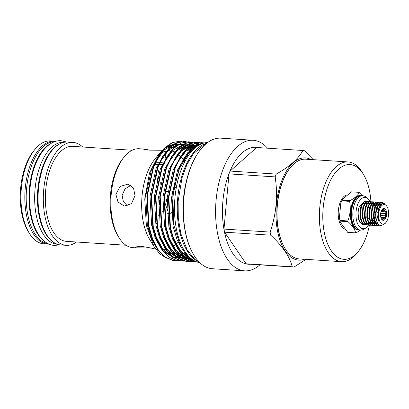 <?xml version="1.0" encoding="UTF-8"?>
<svg xmlns="http://www.w3.org/2000/svg" width="409" height="409" viewBox="0 0 409 409"><rect width="100%" height="100%" fill="white"/><g stroke="black" fill="none" stroke-linecap="round" stroke-linejoin="round"><path stroke-width="0.61" d="M64.101 142.291L63.993 142.286A51.099 25.859 93.7 0 0 34.954 190.303A51.099 25.859 93.7 0 0 56.038 244.112A51.099 25.859 93.7 0 0 57.342 244.265L57.449 244.27M59.673 143.917A51.099 25.859 93.7 0 0 37.659 191.775A51.099 25.859 93.7 0 0 53.272 242.082M54.591 141.708A51.099 25.859 93.7 0 0 26.432 190.681A51.099 25.859 93.7 0 0 47.582 243.565A51.099 25.859 93.7 0 0 47.94 243.616M50.435 143.763A51.099 25.859 93.7 0 0 29.203 191.223A51.099 25.859 93.7 0 0 44.09 241.039M154.075 162.91L154.847 162.869M155.323 162.843L159.377 162.649M159.847 162.634L163.702 162.884M369.997 201.744A15.706 7.945 93.7 0 0 369.332 200.528C367.558 197.987 365.728 196.463 363.841 195.962A17.204 8.707 93.7 0 0 363.131 195.783A17.204 8.707 93.7 0 0 362.691 195.732A17.204 8.707 93.7 0 0 352.916 211.898A17.204 8.707 93.7 0 0 360.012 230.016A17.204 8.707 93.7 0 0 360.452 230.068A17.204 8.707 93.7 0 0 361.622 229.991C363.56 229.74 365.569 228.467 367.66 226.172A15.706 7.945 93.7 0 0 368.437 225.119L369.317 225.062M369.332 200.528A15.706 7.945 93.7 0 0 365.36 197.429A15.706 7.945 93.7 0 0 356.07 211.744A15.706 7.945 93.7 0 0 362.517 228.677A15.706 7.945 93.7 0 0 367.66 226.172M362.691 195.732L361.295 195.64A17.204 8.707 93.7 0 0 351.52 211.806A17.204 8.707 93.7 0 0 358.616 229.924A17.204 8.707 93.7 0 0 359.056 229.976L360.452 230.068M368.351 218.104L367.896 219.459A17.204 8.707 93.7 0 0 368.233 217.992M363.095 195.778L359.705 192.419A20.363 10.307 93.7 0 0 359.511 192.383A20.363 10.307 93.7 0 0 359.312 192.358L351.418 191.841L342.21 199.551L341.985 200.211L349.884 200.727C354.848 198.063 357.993 195.272 359.312 192.358M349.884 200.727A20.363 10.307 93.7 0 0 349.623 201.366L341.73 200.85L340.794 203.217L339.409 217.603L339.945 220.436L347.844 220.952C350.262 214.561 350.856 208.033 349.623 201.366M347.844 220.952A20.363 10.307 93.7 0 0 347.977 221.658L340.084 221.141L340.227 222.179L347.732 232.353L355.625 232.869C354.915 229.26 352.364 225.523 347.977 221.658M355.625 232.869A20.363 10.307 93.7 0 0 355.825 232.905A20.363 10.307 93.7 0 0 356.019 232.936L348.125 232.419A20.363 10.307 -86.3 0 1 347.926 232.394A20.363 10.307 -86.3 0 1 347.732 232.353M340.084 221.141A20.363 10.307 -86.3 0 1 339.945 220.436M341.73 200.85A20.363 10.307 -86.3 0 1 341.985 200.211M346.464 194.991A17.178 8.691 93.7 0 0 338.299 211.024A17.178 8.691 93.7 0 0 343.923 228.529M369.429 225.093A47.475 24.024 -86.3 0 1 358.509 251.228A47.475 24.024 -86.3 0 1 342.65 259.178A47.475 24.024 -86.3 0 1 323.161 207.987A47.475 24.024 -86.3 0 1 351.244 164.715A47.475 24.024 -86.3 0 1 363.514 174.5A47.475 24.024 -86.3 0 1 370.937 201.744M358.509 251.228L356.97 253.156A49.975 25.286 -86.3 0 1 341.546 261.673A49.975 25.286 -86.3 0 1 340.273 261.525A49.975 25.286 -86.3 0 1 319.654 208.897A49.975 25.286 -86.3 0 1 348.049 161.938A49.975 25.286 -86.3 0 1 349.322 162.087A49.975 25.286 -86.3 0 1 362.236 172.388L363.514 174.5M348.049 161.938L305.707 159.178A49.975 25.286 93.7 0 0 290.283 167.695A49.975 25.286 93.7 0 0 285.012 248.462A49.975 25.286 93.7 0 0 297.926 258.764A49.975 25.286 93.7 0 0 299.199 258.912L341.546 261.673M304.449 259.255A51.222 25.92 -86.3 0 1 297.384 259.981A51.222 25.92 -86.3 0 1 276.361 204.745A51.222 25.92 -86.3 0 1 306.663 158.053A51.222 25.92 -86.3 0 1 310.952 159.52M293.989 267.072L247.849 264.061A58.467 29.586 -86.3 0 1 246.985 263.943A58.467 29.586 -86.3 0 1 246.126 263.774L224.572 232.179L270.712 235.185C282.455 245.988 289.638 256.525 292.271 266.786A58.467 29.586 93.7 0 0 293.13 266.954A58.467 29.586 93.7 0 0 293.989 267.072L305.993 259.352M313.258 159.668L304.572 150.778A58.467 29.586 93.7 0 0 303.718 150.609A58.467 29.586 93.7 0 0 302.854 150.492C298.59 158.631 289.73 166.494 276.274 174.081L230.134 171.069A58.467 29.586 -86.3 0 0 229.004 173.886L223.979 229.076A58.467 29.586 -86.3 0 0 224.572 232.179M292.271 266.786L246.126 263.774M49.039 244.132A51.57 26.099 -86.3 0 1 47.72 244.112L43.845 243.861A51.57 26.099 -86.3 0 1 42.531 243.708A51.57 26.099 -86.3 0 1 29.208 233.074A51.57 26.099 -86.3 0 1 34.642 149.725A51.57 26.099 -86.3 0 1 50.558 140.936L54.433 141.187A51.57 26.099 -86.3 0 1 55.742 141.34A51.57 26.099 -86.3 0 1 55.747 141.34M47.72 244.112A51.57 26.099 -86.3 0 1 46.406 243.958A51.57 26.099 -86.3 0 1 25.123 189.648A51.57 26.099 -86.3 0 1 54.433 141.187M155.65 249.096L155.379 249.055C151.473 248.043 146.463 247.108 140.353 246.249L134.766 247.102L136.238 247.808L150.737 248.058M154.444 235.487L155.159 235.594M155.461 236.494L154.75 236.33M150.855 235.298L150.108 235.098M169.648 212.925L168.564 212.061M168.094 211.571L165.517 204.71L167.271 197.005M172.046 192.624L173.089 192.291M171.524 150.921A49.561 25.082 -86.3 0 1 174.75 151.933M178.16 154.035A49.561 25.082 -86.3 0 1 180.625 156.33M180.906 156.637A49.561 25.082 -86.3 0 1 183.171 159.546M183.426 159.929A49.561 25.082 -86.3 0 1 184.658 161.928M178.467 241.806A49.561 25.082 -86.3 0 1 175.89 244.536M175.589 244.812A49.561 25.082 -86.3 0 1 172.941 246.893M169.438 248.728A49.561 25.082 -86.3 0 1 166.284 249.556M165.885 249.608A49.561 25.082 -86.3 0 1 163.656 249.659A49.561 25.082 -86.3 0 1 162.393 249.51A49.561 25.082 -86.3 0 1 162.102 249.459M156.892 166.478A49.561 25.082 -86.3 0 1 157.301 167.598M157.521 168.242A49.561 25.082 -86.3 0 1 159.326 174.715M160.676 182.654A49.561 25.082 -86.3 0 1 161.039 186.335M159.536 211.959A49.561 25.082 -86.3 0 1 158.753 215.558M156.478 223.375A49.561 25.082 -86.3 0 1 155.86 225.078M153.646 230.277A49.561 25.082 -86.3 0 1 153.124 231.33M137.746 247.966L132.848 247.649A49.561 25.082 -86.3 0 1 131.586 247.501A49.561 25.082 -86.3 0 1 118.779 237.286A49.561 25.082 -86.3 0 1 124.004 157.184A49.561 25.082 -86.3 0 1 139.3 148.738L143.682 149.121M149.852 150.185L144.198 149.055M164.106 163.012L164.694 163.6L163.457 164.459M162.935 164.592L159.075 164.786M145.215 149.188C142.358 149.075 143.651 149.392 149.096 150.139L162.25 150.241M172.153 191.806L173.176 192.348M172.393 211.893L171.361 212.383M168.171 213.14L167.199 213.145M130.946 185.318L125.016 188.846L122.117 195.4L123.344 201.54L127.501 205.947M115.895 194.362L118.022 202.061L124.27 206.059L131.534 203.616L135.036 195.614L133.482 188.017L127.92 184.127L120.077 186.473L115.895 194.362M190.65 152.598L189.571 151.218M189.27 150.865L187.245 148.738L189.27 150.865M185.262 147.122L186.99 148.518L185.297 147.102M184.597 146.601L183.206 145.742M181.969 145.113L181.095 144.745M153.211 164.776A47.597 24.085 -86.3 0 1 153.626 165.727M155.354 170.451A47.597 24.085 -86.3 0 1 155.793 171.913M156.008 172.685A47.597 24.085 -86.3 0 1 157.726 180.993M155.63 216.898A47.597 24.085 -86.3 0 1 154.919 219.388M152.654 225.768A47.597 24.085 -86.3 0 1 152.061 227.164M149.791 231.729A47.597 24.085 -86.3 0 1 149.285 232.614M196.964 261.975L194.387 261.765L186.785 258.534L179.796 251.29L174.188 240.599L170.466 227.701L168.799 197.302L175.154 168.237L180.425 157.404L186.979 148.994L194.255 143.953L201.565 142.618L203.483 142.874M201.565 142.618L193.805 143.922L186.524 148.963L179.975 157.373L174.704 168.206L168.35 197.271L170.011 227.67L173.738 240.569L179.341 251.264L186.335 258.503L193.938 261.734L195.942 261.944M195.717 261.924L196.872 261.944M203.702 142.92L204.096 143.007M195.609 261.428L193.8 261.658M193.575 261.673L190.088 261.484L182.486 258.253L175.492 251.008L169.888 240.318L166.161 227.419L164.5 197.02L170.855 167.956L176.126 157.122L182.68 148.712L189.955 143.671L197.261 142.337L199.178 142.593M197.261 142.337L189.505 143.641L182.225 148.682L175.676 157.092L170.4 167.925L164.05 196.99L165.711 227.389L169.438 240.287L175.042 250.983L182.031 258.222L189.638 261.453L191.642 261.663M191.412 261.648L193.35 261.627M193.58 261.612L195.436 261.351M203.933 143.053L203.477 142.94M203.253 142.889L201.335 142.608M199.403 142.639L201.305 143.176M201.525 143.257L202.302 143.569M193.825 260.502L191.678 261.08M191.448 261.126L189.5 261.377M189.27 261.392L185.788 261.203L178.181 257.972L171.192 250.732L165.589 240.037L161.862 227.138L160.2 196.739L166.55 167.675L171.826 156.841L178.375 148.431L185.655 143.39L192.961 142.061L194.878 142.312M192.961 142.061L185.2 143.36L177.925 148.401L171.371 156.811L166.1 167.644L159.745 196.709L161.412 227.107L165.134 240.006L170.742 250.702L177.731 257.941L185.333 261.172L187.337 261.382M187.112 261.366L189.05 261.346M189.275 261.331L191.228 261.049M191.458 260.998L193.626 260.385M202.097 143.646L201.294 143.308M201.075 143.227L199.178 142.659M198.953 142.608L197.036 142.327M195.103 142.358L197 142.894M197.225 142.976L199.101 143.81M199.321 143.922L200.257 144.459M191.923 259.234L189.577 260.201M189.347 260.277L187.378 260.799M187.148 260.845L185.2 261.095M184.97 261.111L181.484 260.922L173.881 257.69L166.892 250.451L161.289 239.756L157.562 226.857L155.895 196.458L162.25 167.393L167.521 156.56L174.076 148.15L181.351 143.109L188.661 141.78L190.579 142.03M188.661 141.78L180.901 143.078L173.626 148.119L167.071 156.535L161.8 167.363L155.446 196.427L157.107 226.826L160.834 239.725L166.437 250.42L173.431 257.66L181.034 260.896L183.038 261.1M182.813 261.085L184.745 261.065M184.975 261.049L186.928 260.768M187.158 260.722L189.127 260.17M189.357 260.093L191.724 259.081M200.032 144.571L199.091 144.014M198.871 143.891L196.995 143.032M196.77 142.946L194.873 142.378M194.648 142.327L192.736 142.046M190.804 142.076L192.7 142.613M192.92 142.695L194.802 143.528M195.021 143.641L196.882 144.781M197.097 144.934L198.104 145.696M189.807 257.742L187.496 259.015M187.261 259.127L185.277 259.919M185.047 259.996L183.079 260.518M182.849 260.564L180.896 260.814M180.671 260.83L177.184 260.64L169.582 257.409L162.593 250.17L156.984 239.475L153.257 226.576L151.596 196.177L157.951 167.112L163.222 156.279L169.776 147.869L177.051 142.828L184.357 141.499L186.274 141.749M184.362 141.499L176.601 142.797L169.321 147.843L162.772 156.253L157.496 167.087L151.146 196.146L152.808 226.545L156.535 239.444L162.138 250.139L169.127 257.379L176.734 260.615L178.738 260.819M187.67 255.947L185.435 257.501M185.2 257.65L183.196 258.733M182.961 258.846L180.977 259.638M180.742 259.715L178.779 260.236M178.549 260.282L176.596 260.533M176.371 260.548L172.884 260.364L165.282 257.128L158.288 249.889L152.685 239.193L148.958 226.295L147.296 195.896L153.651 166.831L158.922 156.003L165.471 147.588L172.751 142.547L180.057 141.217L181.974 141.468M180.057 141.217L172.296 142.521L165.021 147.562L158.467 155.972L153.196 166.806L146.841 195.87L148.508 226.264L152.235 239.168L157.838 249.858L164.827 257.097L172.429 260.334L174.433 260.538M195.65 147.496L194.612 146.473M194.398 146.279L192.562 144.781M192.342 144.622L190.487 143.452M190.267 143.334L188.391 142.47M188.171 142.383L186.274 141.816M186.049 141.765L184.132 141.483M204.807 142.843L197.634 144.413L190.533 149.536L184.147 157.864L179.004 168.488L172.797 195.834L173.764 224.981A59.719 30.22 -86.3 0 1 174.418 187.051L179.454 168.518L190.701 149.852L197.639 144.658L204.679 142.869M181.095 141.361L179.832 141.202M126.008 245.236L66.473 241.356A47.597 24.085 -86.3 0 1 65.261 241.213A47.597 24.085 -86.3 0 1 45.619 191.085A47.597 24.085 -86.3 0 1 72.669 146.356L132.204 150.241M76.493 242.005A51.57 26.099 -86.3 0 1 66.212 245.318A51.57 26.099 -86.3 0 1 64.898 245.165A51.57 26.099 -86.3 0 1 43.62 190.855A51.57 26.099 -86.3 0 1 72.925 142.393A51.57 26.099 -86.3 0 1 74.239 142.547A51.57 26.099 -86.3 0 1 82.69 147.01M66.212 245.318L60.946 244.976A51.57 26.099 -86.3 0 1 59.632 244.822A51.57 26.099 -86.3 0 1 38.349 190.512A51.57 26.099 -86.3 0 1 67.659 142.051L72.925 142.393M207.68 142.506A60.292 30.511 93.7 0 0 174.725 200.574A60.292 30.511 93.7 0 0 199.704 262.685A60.292 30.511 93.7 0 0 199.843 262.711M259.919 264.848A65.43 33.109 -86.3 0 1 244.628 270.84L212.409 268.739A65.43 33.109 -86.3 0 1 210.742 268.544A65.43 33.109 -86.3 0 1 193.835 255.058A65.43 33.109 -86.3 0 1 200.732 149.316A65.43 33.109 -86.3 0 1 220.926 138.16L253.14 140.261A65.43 33.109 -86.3 0 1 254.807 140.456A65.43 33.109 -86.3 0 1 267.527 148.186M244.628 270.84A65.43 33.109 -86.3 0 1 242.961 270.646A65.43 33.109 -86.3 0 1 215.962 201.744A65.43 33.109 -86.3 0 1 253.14 140.261M250.507 264.234A58.594 29.652 -86.3 0 1 246.975 264.071A58.594 29.652 -86.3 0 1 222.925 200.885A58.594 29.652 -86.3 0 1 257.588 147.475A58.594 29.652 -86.3 0 1 258.115 147.572M364.051 202.046L359.153 206.949C356.679 213.989 359.138 224.413 363.606 224.786L364.802 224.766M365.063 224.705L365.963 224.347M369.578 203.702L369.23 203.166M369.117 203.022L368.775 202.613M368.529 202.368L367.696 201.775M367.44 201.657L366.06 201.422M366.863 201.494C359.716 199.536 357.834 224.362 365.866 224.935L365.344 224.899C357.313 224.326 359.194 199.505 366.341 201.458L367.175 201.739M367.425 201.882L368.253 202.578M368.151 221.581L367.829 222.061M363.923 224.822L363.085 224.751L359.777 222.215A11.743 5.941 -86.3 0 1 359.153 206.949M380.989 202.542L380.411 202.373C373.264 200.42 371.382 225.247 379.414 225.819L380.989 225.702M384.92 204.045L382.671 202.521L381.868 202.455M385.989 222.44A9.796 4.954 -86.3 0 1 382.717 224.081A9.796 4.954 -86.3 0 1 378.698 213.518A9.796 4.954 -86.3 0 1 384.491 204.592A9.796 4.954 -86.3 0 1 387.021 206.611A9.796 4.954 -86.3 0 1 385.989 222.44L385.027 223.641L381.065 225.712C379.394 225.466 378.034 224.137 376.986 221.724C373.632 214.49 377.435 201.095 382.149 202.491L384.153 203.713M379.731 225.855L378.892 225.783C370.861 225.211 372.742 200.39 379.889 202.343L379.869 202.337M378.734 202.394L378.151 202.23C371.004 200.272 369.123 225.098 377.154 225.671L378.351 225.65M382.573 203.789L381.244 202.659M377.471 225.707L376.638 225.635C368.606 225.062 370.482 200.241 377.635 202.194M376.474 202.245L375.897 202.082C368.744 200.129 366.868 224.95 374.9 225.523L376.091 225.502M375.211 225.558L374.378 225.487C366.346 224.914 368.228 200.093 375.375 202.046M374.215 202.097L373.637 201.934C366.49 199.981 364.608 224.802 372.64 225.374L373.831 225.354M379.174 205.425L378.862 204.745M378.55 205.154L379.204 207.026M372.957 225.41L372.118 225.344C364.087 224.771 365.968 199.945 373.115 201.898M371.955 201.954L371.377 201.785C364.23 199.832 362.348 224.653 370.38 225.226L371.576 225.206M370.697 225.262L369.864 225.195C361.832 224.623 363.708 199.797 370.861 201.755M369.7 201.806L369.123 201.637C361.97 199.684 360.094 224.51 368.126 225.083L367.604 225.047C359.572 224.475 361.454 199.653 368.601 201.606M366.183 224.97L367.057 224.914M382.671 202.521C380.958 202.281 379.419 203.462 378.054 206.059C376.418 210.896 376.597 215.701 378.591 220.477C378.253 218.58 377.466 213.518 378.458 210.292C379.624 205.824 381.398 203.61 383.795 203.641L386.479 205.717L387.021 206.611M376.986 221.724A11.743 5.941 -86.3 0 1 378.054 206.059M380.411 202.373L379.608 202.307M378.151 202.23L377.349 202.158M375.897 202.082L375.094 202.015M373.637 201.934L372.834 201.867M371.377 201.785L370.574 201.719M369.123 201.637L368.32 201.571M382.257 209.434L384.046 209.551L383.821 208.575L382.517 209.296A5.123 2.592 93.7 0 0 381.894 209.72M381.306 218.692A5.123 2.592 93.7 0 0 381.633 219.025L382.773 220.057L383.161 219.28L381.776 219.188M383.059 220.303A5.997 3.037 -86.3 0 1 382.349 220.006A5.997 3.037 -86.3 0 1 380.575 214.137A5.997 3.037 -86.3 0 1 383.095 208.554A5.997 3.037 -86.3 0 1 384.148 208.37A5.997 3.037 -86.3 0 1 386.607 214.837A5.997 3.037 -86.3 0 1 383.059 220.303M375.902 217.43L374.163 217.312M375.37 214.674L375.728 214.694M378.085 212.598L377.722 212.573M375.825 212.45L375.462 212.429M374.475 209.797L375.881 209.889M376.157 208.881L374.721 208.784M369.133 218.518A5.123 2.592 -86.3 0 1 367.318 216.233M374.644 212.373L374.756 211.126L374.332 210.507M374.572 212.368A5.123 2.592 93.7 0 0 374.291 210.753M381.065 218.115L384.24 218.324L385.539 217.603L385.242 215.824L380.569 215.517M375.534 216.954L375.851 216.974M380.82 217.297L385.539 217.603M380.667 213.273L385.447 213.585L386.06 211.862L384.92 210.829L381.408 210.599M374.756 211.126L375.626 211.182M381.055 211.535L386.06 211.862M374.951 207.997L376.423 208.094M377.425 208.161L378.683 208.242M384.92 210.829A5.123 2.592 93.7 0 0 384.046 209.551M385.242 215.824A5.123 2.592 93.7 0 0 385.447 213.585M383.161 219.28A5.123 2.592 93.7 0 0 384.24 218.324M362.042 224.137L363.749 224.229M365.82 202.588L364.572 202.082M193.708 254.843A64.929 32.858 -86.3 0 1 193.58 254.633A64.929 32.858 -86.3 0 1 200.425 149.699A64.929 32.858 -86.3 0 1 200.579 149.51M184.05 224.122A60.169 30.445 -86.3 0 1 187.01 178.718M203.549 144.397A60.292 30.511 93.7 0 0 177.511 200.896A60.292 30.511 93.7 0 0 195.988 260.298M174.418 187.051L176.31 187.619M180.471 252.225L191.325 258.769L185.451 253.616L180.451 246.06L173.764 224.981M118.779 237.286L117.777 235.63A47.597 24.085 -86.3 0 1 122.792 158.697L124.004 157.184M178.38 143.973L175.19 143.748M174.623 143.784L166.023 147.071M163.871 148.738L159.571 153.247L149.51 173.022L144.755 198.989L146.366 225.431L154.019 246.612L159.761 253.846L166.402 258.115M154.019 246.612L149.587 239.296A49.561 25.082 -86.3 0 1 154.812 159.193L159.571 153.247M158.441 155.354A49.561 25.082 -86.3 0 1 159.326 154.612M160.272 153.891A49.561 25.082 -86.3 0 1 166.417 151.039M166.99 150.926A49.561 25.082 -86.3 0 1 170.108 150.747M163.835 212.22L162.741 211.489M159.387 204.822L159.52 200.231M165.026 191.836L168.902 191.003M158.452 164.735L154.74 164.167M154.311 164.075L153.6 163.922M29.208 233.074L28.185 231.387A49.576 25.087 -86.3 0 1 33.41 151.269L34.642 149.725M302.854 150.492L256.709 147.48L230.134 171.069M229.004 173.886L275.145 176.898C278.048 195.543 276.377 213.938 270.124 232.082A58.467 29.586 93.7 0 0 270.712 235.185M270.124 232.082L223.979 229.076M276.274 174.081A58.467 29.586 93.7 0 0 275.145 176.898M284.884 248.248A49.474 25.036 -86.3 0 1 284.756 248.038A49.474 25.036 -86.3 0 1 289.971 168.084A49.474 25.036 -86.3 0 1 290.129 167.889M360.564 230.073L356.019 232.936M358.591 196.284A16.866 8.533 93.7 0 0 351.029 212.215A16.866 8.533 93.7 0 0 356.459 228.989M357.374 197.128A16.866 8.533 93.7 0 0 351.249 212.225A16.866 8.533 93.7 0 0 355.36 227.992M367.124 219.234A16.866 8.533 93.7 0 0 367.226 218.835M367.497 217.614A16.866 8.533 93.7 0 0 367.609 217.031M368.095 209.587A16.866 8.533 93.7 0 0 367.993 208.171M358.678 229.935A17.239 8.722 -86.3 0 1 357.568 229.894A17.239 8.722 -86.3 0 1 350.493 211.305A17.239 8.722 -86.3 0 1 360.692 195.589A17.239 8.722 -86.3 0 1 360.917 195.635M367.824 208.805A17.239 8.722 -86.3 0 1 367.885 209.955M367.451 216.642A17.239 8.722 -86.3 0 1 367.4 216.939M378.79 204.791L381.341 203.81L382.037 204.04M378.668 224.408L375.697 222.573M376.531 204.643L379.153 203.677M379.578 203.805L379.951 203.989M380.007 204.025L380.978 204.909M378.177 223.835L377.604 224.081M374.276 204.495L376.894 203.529M378.77 204.827L379.767 206.652M375.891 223.697L375.344 223.938M375.053 224.02L374.567 224.101M374.087 224.106L371.183 222.281M372.016 204.347L374.634 203.38M377.711 207.077L378.018 208.196M373.637 223.554L373.085 223.789M372.793 223.876L372.313 223.953M371.827 223.958L368.923 222.133M369.756 204.203L372.379 203.237M371.377 223.406L370.83 223.641M367.502 204.055L370.119 203.089M369.117 223.258L368.57 223.493M365.242 203.907L367.86 202.941M366.863 223.109L366.311 223.345M362.982 203.759L365.6 202.792M366.459 203.14L367.18 203.738M378.591 220.477L378.074 218.708L378.637 208.37L382.067 204.025M377.067 221.913L375.815 218.564L376.377 208.222L377.901 205.344M379.327 204.086L380.968 203.789L381.878 204.137M378.432 224.388L376.3 223.575M374.808 221.76L373.555 218.416L374.117 208.074L375.641 205.2M377.067 203.938L379.092 203.738M379.48 203.912L379.756 204.081M379.797 204.106L380.784 205.124M378.054 223.667L377.4 223.999M376.173 224.239L374.041 223.426M372.548 221.612L371.3 218.268L371.863 207.925L373.381 205.052M374.813 203.789L376.832 203.59M377.221 203.764L377.497 203.933M377.543 203.963L378.31 204.694M378.601 205.083L379.552 207.072M377.226 222.256L376.116 223.304M375.774 223.534L374.511 224.035M374.066 224.086L371.781 223.278M370.288 221.463L369.041 218.12L369.603 207.777L371.127 204.904M372.553 203.641L374.572 203.442M374.966 203.616L376.055 204.546M376.341 204.935L377.144 206.504M377.533 207.711L377.645 208.171M376.254 220.108L375.288 221.704M374.961 222.107L373.862 223.156M373.514 223.386L372.251 223.887M371.807 223.938L369.526 223.13M368.034 221.315L366.781 217.971L367.343 207.634L368.867 204.756M370.293 203.493L372.318 203.299M372.706 203.467L373.795 204.403M374.082 204.786L374.961 206.555M375.201 207.291L375.39 208.028M373.995 219.965L373.028 221.555M372.706 221.964L371.602 223.007M371.26 223.237L369.992 223.738M369.552 223.795L367.267 222.982M365.774 221.172L364.526 217.828L365.089 207.486L366.607 204.607M368.039 203.35L370.058 203.15M370.447 203.319L371.536 204.255M371.827 204.638L372.625 206.213M372.942 207.143L373.131 207.879M371.853 219.577L370.769 221.407M370.447 221.816L369.485 222.752M369 223.089L368.366 223.406M367.139 223.651L365.007 222.839M363.514 221.024L362.267 217.68L362.829 207.337L364.353 204.464M365.779 203.201L367.798 203.002M368.509 203.37L369.281 204.106L368.463 203.391M369.567 204.495L370.442 206.264M370.682 206.995L371.004 208.38M361.254 220.875L360.007 217.532L360.569 207.189L362.093 204.316M191.233 151.892L190.083 150.502M189.848 150.236L187.813 148.211M187.567 147.997L185.389 146.366M185.124 146.197L182.721 144.95M182.419 144.827L179.479 144.009L174.715 144.024M173.968 144.172L164.479 149.617L156.197 160.993M193.314 149.628L192.112 148.493M191.867 148.278L189.694 146.647M189.428 146.478L187.02 145.231M186.719 145.108L183.779 144.285L179.019 144.305M178.268 144.454L168.779 149.898L160.497 161.274M155.88 236.443L163.14 249.73L172.44 256.918M173.206 257.195L177.797 257.987M178.212 257.992L181.274 257.665M181.601 257.593L184.188 256.791M184.479 256.673L187.082 255.38M160.185 236.724L167.439 250.011L176.739 257.2M177.511 257.476L182.097 258.268M182.511 258.273L185.579 257.946M185.901 257.874L188.8 256.949M197.005 146.448L195.625 145.793L198.324 145.553M195.318 145.67L192.383 144.847L187.619 144.863M186.872 145.011L177.383 150.461L169.101 161.831M164.484 237L171.739 250.293L181.039 257.481M181.811 257.757L186.402 258.549M186.816 258.554L190.338 258.125M198.375 145.522L196.683 145.129L191.918 145.144M191.172 145.292L181.683 150.742L173.401 162.112M168.784 237.281L176.044 250.574L185.343 257.762M186.11 258.038L191.397 258.825M198.876 145.215L196.223 145.425M195.476 145.573L185.983 151.023L177.705 162.393M173.089 237.563L180.86 251.474L190.809 258.442M195.998 147.214L188.508 153.124L182.005 162.675M176.003 143.738L175.159 143.763M174.571 143.815L164.771 148.298M161.923 151.003L151.78 168.206L145.737 195.937L147.342 224.935L150.921 237.281L156.304 247.506M180.844 255.482L182.123 254.746M182.394 254.577L184.807 252.834M192.782 150.169L191.596 148.968M191.356 148.743L189.224 147.015M188.963 146.831L187.603 145.987M186.34 145.348L185.507 145.001M183.258 144.326L179.459 144.045M178.871 144.096L169.07 148.579M166.223 151.284L156.085 168.488L150.037 196.218L151.642 225.216L155.221 237.563L160.604 247.788M163.268 251.106L173.094 257.419M173.707 257.568L177.675 257.9M178.058 257.88L180.952 257.409M181.264 257.322L183.784 256.423M184.065 256.295L186.616 254.904M194.771 148.247L193.523 147.291M193.263 147.112L190.931 145.768M190.64 145.63L187.92 144.689M170.522 151.56L160.384 168.769L154.341 196.494L155.941 225.497L159.52 237.844L164.904 248.069M167.572 251.387L177.394 257.701M178.007 257.844L181.979 258.181M182.358 258.161L185.251 257.69M190.773 258.416L185.548 257.593L188.365 256.576M196.576 146.765L195.236 146.049M194.945 145.911L192.22 144.97M191.857 144.888L188.063 144.607M187.47 144.658L177.67 149.137M174.827 151.841L164.684 169.05L158.641 196.775L160.241 225.778L163.825 238.125L169.208 248.35M171.872 251.668L181.698 257.982M182.307 258.125L186.279 258.462M186.657 258.442L189.965 257.859M198.074 145.716L196.519 145.251M196.162 145.169L192.363 144.888M191.775 144.939L181.974 149.418M179.127 152.122L168.989 169.331L162.94 197.056L164.546 226.059L168.125 238.406L173.508 248.631M176.172 251.949L185.998 258.258M186.611 258.406L191.213 258.703M198.892 145.205L196.668 145.169M196.075 145.215L186.274 149.699M183.426 152.404L173.288 169.612L167.24 197.337L168.845 226.335L172.424 238.687L177.808 248.912M197.521 146.085L190.574 149.98M187.731 152.685L177.588 169.888L171.545 197.619L173.145 226.617L177.102 239.904L183.14 250.579M59.883 244.863L54.433 245.441L52.858 245.257C37.04 242.609 28.052 217.752 29.724 191.591C30.91 174.996 35.205 161.545 42.623 151.238C49.402 142.485 56.442 140.226 61.263 140.742L66.59 142.02M199.74 262.609L194.817 259.357L187.138 249.797L180.88 233.79L178.293 218.115L178.119 201.33L182.025 177.879L186.887 164.633L193.293 153.815L205.834 143.257L207.567 142.593M367.389 216.872L367.435 216.601M367.87 209.991L367.809 208.871M340.227 222.179L339.414 217.603M340.799 203.217L342.21 199.551M157.567 241.923L157.501 242.629M163.656 249.659L162.445 249.577M165.824 151.182L165.763 151.872M165.696 152.588L165.001 160.226M164.899 161.351L164.694 163.6M173.263 191.673L172.194 191.494M367.732 203.069L366.403 203.161L365.201 203.968M368.882 222.056L370.002 223.191L371.709 223.825M372.185 223.81L372.732 223.692M372.809 223.667L373.494 223.355M371.142 222.205L372.256 223.334L373.969 223.974M374.445 223.958L374.992 223.841M375.068 223.815L375.753 223.503M379.399 206.652L378.591 205.093M380.636 204.95L379.751 204.127M379.025 203.81L377.722 203.887L376.49 204.704M381.832 204.168L379.981 204.035L378.749 204.853M193.58 254.633L193.835 255.058M200.425 149.699L200.732 149.316M181.898 162.889L188.314 153.395L195.533 147.593M190.108 257.961L180.502 250.968L173.007 237.327M177.598 162.608L185.737 151.32L194.904 145.936M184.786 257.307L175.758 250.15L168.707 237.046M173.298 162.327L181.438 151.039L190.599 145.655M191.34 145.502L195.742 145.415M196.136 145.476L197.818 145.885M189.75 257.696L186.248 258.14M185.834 258.14L181.248 257.312M180.487 257.026L171.458 249.868L164.403 236.765M168.994 162.051L177.138 150.763L186.299 145.374M187.041 145.221L191.438 145.134M191.836 145.195L194.74 146.044M195.047 146.171L196.443 146.867M188.247 256.469L185.359 257.435M185.032 257.512L181.949 257.859M181.53 257.859L176.944 257.031M176.182 256.745L167.158 249.587L160.103 236.484M164.694 161.77L172.838 150.481L182 145.098M186.565 144.781L187.138 144.852M187.532 144.914L190.441 145.762M190.742 145.89L193.155 147.199M193.421 147.378L194.694 148.319M186.55 254.833L183.953 256.187M183.661 256.31L181.054 257.159M180.732 257.23L177.644 257.578M177.23 257.578L172.644 256.75M171.882 256.469L162.859 249.306L155.803 236.203M160.394 161.483L168.539 150.2L177.7 144.817M178.436 144.658L182.838 144.571M185.103 145.103L186.141 145.481M186.443 145.614L188.851 146.918M189.122 147.097L191.294 148.799M191.54 149.024L192.741 150.215M184.766 252.782L182.327 254.5M182.056 254.669L179.653 255.906M179.362 256.029L176.754 256.878M176.427 256.949L173.344 257.297M172.93 257.297L172.618 257.287M156.09 161.207L164.234 149.919L173.396 144.535M174.137 144.377L178.539 144.29M180.804 144.822L181.836 145.2M183.099 145.788L184.551 146.637M172.511 214.091L168.641 213.447M168.186 213.37L167.128 213.191M284.756 248.038L285.012 248.462M289.971 168.084L290.283 167.695"/></g></svg>
